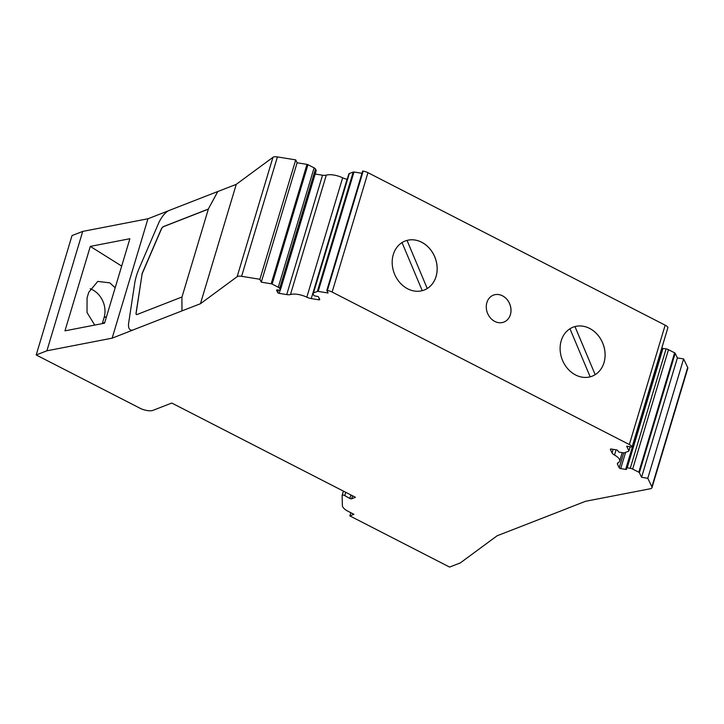 <?xml version="1.0" encoding="UTF-8"?>
<svg xmlns="http://www.w3.org/2000/svg" width="724" height="724" viewBox="0 0 724 724"><rect width="100%" height="100%" fill="white"/><g stroke="black" fill="none" stroke-linecap="round" stroke-linejoin="round"><path stroke-width="1.09" d="M517.841 527.678A15.448 6.245 -62.8 0 0 518.538 527.452L497.198 535.733L460.301 562.91L449.604 567.082L349.864 515.904L353.936 514.312L348.253 511.397A13.141 4.996 16.7 0 1 342.38 505.587L342.126 495.469A1.701 0.643 16.7 0 1 342.144 495.379A1.701 0.643 16.7 0 1 343.122 495.089A1.701 0.643 16.7 0 1 344.76 495.587L349.819 498.456A1.312 0.498 -163.3 0 0 349.909 498.501A1.312 0.498 -163.3 0 0 351.656 498.782L355.466 497.307L171.76 403.042L153.072 410.327A9.855 3.747 16.7 0 1 139.949 408.2L36.2 354.968L46.897 350.796L82.717 231.409L147.949 218.775L168.466 210.784M573.064 327.194A26.29 21.874 -111.3 0 1 597.517 334.669A26.29 21.874 -111.3 0 1 604.006 362.67A26.29 21.874 -111.3 0 1 592.16 376.181A26.29 21.874 -111.3 0 1 567.697 368.706A26.29 21.874 -111.3 0 1 561.218 340.714A26.29 21.874 -111.3 0 1 573.064 327.194A26.29 21.874 -111.3 0 1 574.965 326.578L574.983 326.569A26.29 21.874 -111.3 0 1 598.259 335.61A26.29 21.874 -111.3 0 1 603.97 362.679A26.29 21.874 -111.3 0 1 595.191 374.661A26.29 21.874 -111.3 0 1 592.132 376.19M405.132 241.029A26.29 21.874 -111.3 0 1 429.594 248.504A26.29 21.874 -111.3 0 1 436.074 276.505A26.29 21.874 -111.3 0 1 424.228 290.025A26.29 21.874 -111.3 0 1 399.775 282.55A26.29 21.874 -111.3 0 1 393.286 254.549A26.29 21.874 -111.3 0 1 405.132 241.029A26.29 21.874 -111.3 0 1 407.033 240.413L407.051 240.413A26.29 21.874 -111.3 0 1 430.327 249.445A26.29 21.874 -111.3 0 1 436.038 276.514A26.29 21.874 -111.3 0 1 427.26 288.496A26.29 21.874 -111.3 0 1 424.21 290.034M486.881 302.569A14.462 12.027 -111.3 0 1 493.397 295.139A14.462 12.027 -111.3 0 1 506.845 299.247A14.462 12.027 -111.3 0 1 510.411 314.641A14.462 12.027 -111.3 0 1 503.895 322.08A14.462 12.027 -111.3 0 1 490.447 317.972A14.462 12.027 -111.3 0 1 486.881 302.569M493.379 295.148A14.462 12.027 -111.3 0 1 506.818 299.265A14.462 12.027 -111.3 0 1 510.375 314.659A14.462 12.027 -111.3 0 1 503.877 322.089M141.922 274.459A3.285 1.33 117.2 0 1 142.094 273.726A3.285 1.33 117.2 0 1 142.375 272.939L161.135 229.372A3.285 1.33 117.2 0 1 163.425 226.585L208.295 209.082L217.77 191.507L169.19 210.449A15.448 6.245 -62.8 0 0 158.438 223.589L139.252 268.151A32.861 13.294 -62.8 0 0 134.718 283.274L128.7 322.705A15.448 6.245 -62.8 0 0 130.429 329.891A15.448 6.245 -62.8 0 0 133.37 329.827L181.95 310.895L181.914 297.021L137.044 314.515A3.285 1.33 117.2 0 1 136.411 314.533A3.285 1.33 117.2 0 1 136.049 313.003L142.031 274.514A3.285 1.33 117.2 0 1 142.203 273.781A3.285 1.33 117.2 0 1 142.483 273.002L161.244 229.427A3.285 1.33 117.2 0 1 163.534 226.639L208.331 209.173M181.95 310.895L200.448 303.727L237.128 276.704A6.57 2.498 16.7 0 1 241.599 276.306L259.898 279.274L261.283 282.17L271.174 283.772A1.312 0.498 16.7 0 1 272.133 284.079L278.288 287.238A3.285 1.249 16.7 0 1 279.681 288.405L280.369 289.844A1.312 0.498 16.7 0 1 280.387 290.016A1.312 0.498 16.7 0 1 279.41 290.215L277.554 289.917A1.312 0.498 -163.3 0 0 276.568 290.116A1.312 0.498 -163.3 0 0 276.595 290.288L277.69 292.596A1.312 0.498 -163.3 0 0 278.251 293.057A1.312 0.498 -163.3 0 0 279.211 293.365L286.713 294.587A6.57 2.498 -163.3 0 0 290.46 294.532A13.141 4.996 16.7 0 1 306.822 297.184A6.57 2.498 -163.3 0 0 311.257 298.569L318.768 299.79A1.312 0.498 -163.3 0 0 319.755 299.591A1.312 0.498 -163.3 0 0 319.727 299.41L318.623 297.112A1.312 0.498 -163.3 0 0 317.112 296.333L315.257 296.035A1.312 0.498 16.7 0 1 314.307 295.727A1.312 0.498 16.7 0 1 313.745 295.256L313.058 293.817A3.285 1.249 16.7 0 1 313.003 293.374A3.285 1.249 16.7 0 1 313.474 292.949L317.384 291.428A1.312 0.498 16.7 0 1 318.18 291.401L328.072 293.003L326.832 290.414L362.652 171.036L363.177 171.117A6.57 2.498 16.7 0 1 367.955 172.674L665.157 325.167A6.57 2.498 16.7 0 1 667.944 327.492L632.242 447.124L626.676 446.219L628.885 450.817A1.312 0.498 16.7 0 1 628.903 450.998A1.312 0.498 16.7 0 1 628.713 451.17L624.803 452.69A3.285 1.249 16.7 0 1 622.821 452.762L619.726 452.256A1.312 0.498 16.7 0 1 618.776 451.948A1.312 0.498 16.7 0 1 618.215 451.477L617.807 450.618A1.312 0.498 -163.3 0 0 616.287 449.839L611.346 449.043A1.312 0.498 -163.3 0 0 610.359 449.233A1.312 0.498 -163.3 0 0 610.386 449.414L612.061 452.907A6.57 2.498 -163.3 0 0 614.513 455.061A13.141 4.996 16.7 0 1 619.654 461.143A13.141 4.996 16.7 0 1 618.169 462.672A6.57 2.498 -163.3 0 0 617.418 463.441A6.57 2.498 -163.3 0 0 617.527 464.328L619.21 467.822A1.312 0.498 -163.3 0 0 619.762 468.283A1.312 0.498 -163.3 0 0 620.721 468.591L625.663 469.396A1.312 0.498 -163.3 0 0 626.649 469.197A1.312 0.498 -163.3 0 0 626.631 469.025L626.215 468.156A1.312 0.498 16.7 0 1 626.188 467.985A1.312 0.498 16.7 0 1 627.174 467.785L630.269 468.283A3.285 1.249 16.7 0 1 632.658 469.061L638.803 472.22A1.312 0.498 16.7 0 1 639.364 472.681L641.573 477.288L647.79 478.302L683.61 358.914L687.691 367.43A6.57 2.498 16.7 0 1 687.8 368.308L651.98 487.695A6.57 2.498 16.7 0 1 650.369 488.736L585.508 501.298L567.118 508.465M104.555 323.176L64.97 330.841L90.301 246.395L129.886 238.73L104.555 323.176M121.686 266.079L90.301 246.395M115.17 287.781L109.84 282.867L97.785 281.41L88.744 292.279L87.07 297.845L87.025 312.524L94.726 325.076M641.573 477.288L677.383 357.909L683.61 358.914M662.026 348.778A1.312 0.498 16.7 0 1 662.008 348.597A1.312 0.498 16.7 0 1 662.994 348.398L666.08 348.905A3.285 1.249 16.7 0 1 668.469 349.683L674.623 352.832A1.312 0.498 16.7 0 1 675.184 353.303L677.383 357.909M313.003 293.374L348.814 173.995A3.285 1.249 16.7 0 1 349.294 173.57L353.203 172.041A1.312 0.498 16.7 0 1 353.991 172.013L361.964 173.308M315.193 174.013L322.533 175.208A6.57 2.498 -163.3 0 0 326.28 175.145A13.141 4.996 16.7 0 1 342.642 177.805A6.57 2.498 -163.3 0 0 347.077 179.19L347.248 179.217M261.283 282.17L297.102 162.782L306.994 164.393A1.312 0.498 16.7 0 1 307.953 164.701L314.098 167.859A3.285 1.249 16.7 0 1 315.492 169.018L316.189 170.457A1.312 0.498 16.7 0 1 316.207 170.638A1.312 0.498 16.7 0 1 316.089 170.773M259.898 279.274L295.709 159.886L297.102 162.782M518.538 527.452L567.118 508.519M182.005 310.922L181.914 297.021M130.456 329.9A15.448 6.245 -62.8 0 0 130.483 329.918A15.448 6.245 -62.8 0 0 133.424 329.854L112.139 338.162L147.949 218.775M208.295 209.082L217.824 191.534L236.259 184.349L272.939 157.325A6.57 2.498 16.7 0 1 277.419 156.918L295.709 159.886M136.465 314.551A3.285 1.33 117.2 0 1 136.157 313.058L142.031 274.514M208.349 209.109L181.968 297.048M407.033 240.413L427.241 288.505L407.051 240.413M402.037 242.594L422.246 290.668M574.965 326.578L595.173 374.661L574.983 326.569M569.969 328.759L590.169 376.833M349.864 515.904L350.823 512.71M647.79 478.302L651.871 486.809A6.57 2.498 16.7 0 1 651.98 487.695M326.832 290.414L327.357 290.505A6.57 2.498 16.7 0 1 332.135 292.053L629.337 444.545A6.57 2.498 16.7 0 1 632.124 446.871L632.242 447.124M200.448 303.727L236.259 184.349M36.2 354.968L72.02 235.581L82.717 231.409M46.897 350.796L112.139 338.162M102.283 323.61A21.358 17.774 68.7 0 0 102.355 323.393L104.102 317.565A21.358 17.774 68.7 0 0 90.138 288.74M349.819 498.456L350.868 494.945M277.69 292.596L278.45 290.062M619.21 467.822L623.699 452.844M639.364 472.681L675.184 353.303M638.803 472.22L674.623 352.832M632.658 469.061L668.469 349.683M630.269 468.283L666.08 348.905M627.174 467.785L662.994 348.398M625.663 469.396L661.483 350.018M620.721 468.591L625.581 452.391M617.527 464.328L617.997 462.763M614.513 455.061L616.088 449.812M612.061 452.907L613.128 449.333M628.885 450.817L630.097 446.771M318.18 291.401L353.991 172.013M317.384 291.428L353.203 172.041M313.474 292.949L349.294 173.57M318.768 299.79L319.212 298.324M311.257 298.569L347.077 179.19M306.822 297.184L342.642 177.805M290.46 294.532L326.28 175.145M286.713 294.587L322.533 175.208M279.211 293.365L280.152 290.206M280.369 289.844L316.189 170.457M279.681 288.405L315.492 169.018M278.288 287.238L314.098 167.859M272.133 284.079L307.953 164.701M271.174 283.772L306.994 164.393M351.656 498.782L352.552 495.804M344.76 495.587L345.737 492.311M342.181 495.306L343.429 491.125M651.871 486.809L687.691 367.43M629.337 444.545L665.157 325.167M632.124 446.871L667.944 327.492M327.357 290.505L363.177 171.117M332.135 292.053L367.955 172.674M237.128 276.704L272.939 157.325M241.599 276.306L277.419 156.918M106.519 316.623L104.102 317.565M104.772 322.452L102.355 323.393M626.188 467.985L662.008 348.597M619.654 461.143L622.197 452.654M628.903 450.998L630.17 446.78M280.387 290.016L316.207 170.638M342.144 495.379L343.42 491.125"/></g></svg>
